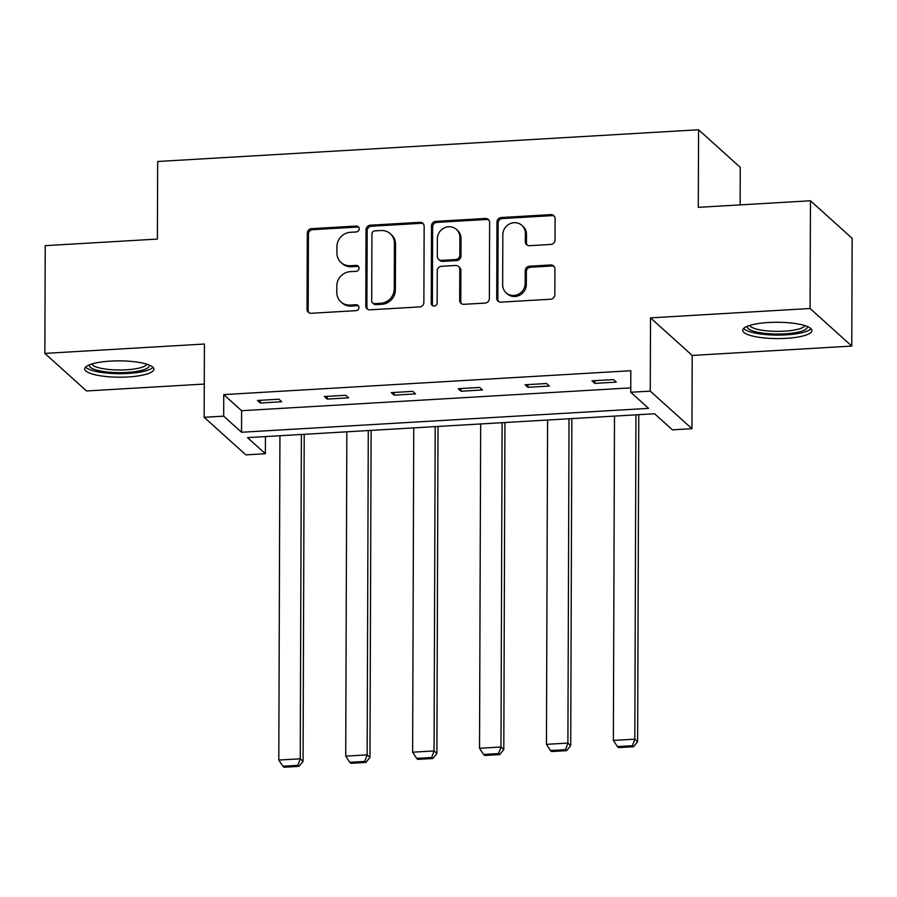 <?xml version="1.0" encoding="UTF-8"?>
<svg xmlns="http://www.w3.org/2000/svg" width="897" height="897" viewBox="0 0 897 897"><rect width="100%" height="100%" fill="white"/><g stroke="black" fill="none" stroke-linecap="round" stroke-linejoin="round"><path stroke-width="1.35" d="M359.204 228.825A3.05 2.859 -48 0 0 356.266 226.044L311.539 228.668A4.35 4.093 -48 0 0 307.312 233.142L307.043 309.286A4.35 4.093 -48 0 0 311.237 313.277L355.974 310.654A3.05 2.859 -48 0 0 358.026 305.428A3.05 2.859 -48 0 0 355.997 304.722L350.211 305.07A13.926 13.085 -48 0 1 340.927 301.874A13.926 13.085 -48 0 1 336.779 292.321L336.801 285.975A13.926 13.085 -48 0 1 350.323 271.645L356.109 271.309A3.05 2.859 -48 0 0 358.161 266.084A3.05 2.859 -48 0 0 356.131 265.389L350.346 265.725A13.926 13.085 -48 0 1 341.062 262.529A13.926 13.085 -48 0 1 336.913 252.976L336.936 246.63A13.926 13.085 -48 0 1 350.458 232.301L356.255 231.964A3.05 2.859 -48 0 0 359.204 228.825M358.789 227.322A3.05 2.859 -48 0 0 357.398 227.053L312.661 229.677A4.35 4.093 -48 0 0 308.433 234.162L308.176 310.306A4.35 4.093 -48 0 0 308.96 312.728M358.52 306.012A3.05 2.859 -48 0 0 357.118 305.742L351.332 306.079L350.211 305.07M358.654 266.667A3.05 2.859 -48 0 0 357.264 266.398L351.467 266.734L350.346 265.725M786.097 338.348A34.591 8.163 0.2 0 1 742.716 330.309A34.591 8.163 0.2 0 1 768.516 322.516A34.591 8.163 0.2 0 1 811.908 330.556A34.591 8.163 0.2 0 1 786.097 338.348M128.103 376.953A34.591 8.163 0.2 0 1 84.722 368.914A34.591 8.163 0.2 0 1 110.522 361.11A34.591 8.163 0.2 0 1 153.903 369.16A34.591 8.163 0.2 0 1 128.103 376.953M851.769 346.074L810.081 308.501L650.516 317.863L692.204 355.436L851.769 346.074L852.15 238.333L810.462 200.76L698.292 207.342L698.561 129.762L157.67 161.494L157.39 239.073L45.231 245.643L44.85 353.396L86.538 390.969L204.281 384.062M810.462 200.76L810.081 308.501M550.792 244.444A4.35 4.093 -48 0 0 555.019 239.97L555.086 218.61A4.35 4.093 -48 0 0 550.893 214.618L501.21 217.534A4.35 4.093 -48 0 0 496.983 222.019L496.725 298.163A4.35 4.093 -48 0 0 500.918 302.143L550.601 299.228A4.35 4.093 -48 0 0 554.828 294.754L554.918 268.943A4.35 4.093 -48 0 0 550.713 264.963L529.454 266.207A4.35 4.093 -48 0 0 525.227 270.692L525.182 283.486A11.65 10.943 -48 0 1 518.32 294.283A11.65 10.943 -48 0 1 506.132 292.803A11.65 10.943 -48 0 1 502.656 284.809L502.836 234.678A11.65 10.943 -48 0 1 509.698 223.88A11.65 10.943 -48 0 1 521.897 225.371A11.65 10.943 -48 0 1 525.362 233.355L525.328 241.708A4.35 4.093 -48 0 0 529.533 245.7L550.792 244.444M265.434 436.581L265.366 453.725L245.856 454.869L204.157 417.296L204.415 344.033L44.85 353.396M204.157 417.296L223.678 416.152L241.54 432.253L648.598 408.37L630.748 392.269L650.258 391.126L691.957 428.699L672.436 429.842L654.575 413.752L247.505 437.635L265.366 453.725M630.748 392.269L630.815 370.73L223.757 394.602L223.678 416.152M650.516 317.863L650.258 391.126M424.146 226.291A4.35 4.093 -48 0 0 419.953 222.31L370.27 225.214A4.35 4.093 -48 0 0 366.043 229.699L365.774 305.843A4.35 4.093 -48 0 0 369.979 309.824L419.661 306.909A4.35 4.093 -48 0 0 423.877 302.435L424.146 226.291M435.74 221.38L485.423 218.464A4.35 4.093 -48 0 1 489.616 222.445L489.358 298.6A4.35 4.093 -48 0 1 485.131 303.074L463.861 304.318A4.35 4.093 -48 0 1 459.668 300.338L459.78 269.459A4.35 4.093 -48 0 0 455.586 265.467L441.481 266.297A4.35 4.093 -48 0 0 437.254 270.771L437.142 302.928A3.05 2.859 -48 0 1 432.152 305.361A3.05 2.859 -48 0 1 431.244 303.276L431.513 225.853A4.35 4.093 -48 0 1 435.74 221.38L436.873 222.389L486.555 219.485L485.423 218.464M740.126 204.886L740.249 167.335L698.561 129.762M692.204 355.436L691.957 428.699M223.757 394.602L241.618 410.703L630.759 387.874M241.618 410.703L241.54 432.253M616.284 382.122L594.834 383.378L592.02 380.844L613.47 379.588L616.284 382.122M549.368 386.046L527.918 387.302L525.104 384.768L546.553 383.512L549.368 386.046M482.451 389.971L461.002 391.238L458.188 388.693L479.637 387.437L482.451 389.971M415.535 393.895L394.086 395.162L391.271 392.617L412.721 391.361L415.535 393.895M348.619 397.831L327.181 399.087L324.355 396.541L345.805 395.285L348.619 397.831M281.703 401.755L260.265 403.011L257.439 400.466L278.889 399.21L281.703 401.755M260.265 403.011L260.276 400.309M327.181 399.087L327.181 396.384M394.086 395.162L394.097 392.449M461.002 391.238L461.013 388.524M527.918 387.302L527.929 384.6M594.834 383.378L594.846 380.676M341.062 262.529L342.194 263.55A13.926 13.085 -48 0 0 351.467 266.734M340.927 301.874L342.06 302.894A13.926 13.085 -48 0 0 351.332 306.079M423.362 223.869A4.35 4.093 -48 0 0 421.074 223.319L371.392 226.235A4.35 4.093 -48 0 0 367.176 230.708L366.907 306.864A4.35 4.093 -48 0 0 367.692 309.286M374.879 230.865A3.05 2.859 -48 0 0 371.919 234.005L371.694 300.843A3.05 2.859 -48 0 0 374.632 303.635L380.732 303.276A13.926 13.085 -48 0 0 394.254 288.946L394.411 243.255A13.926 13.085 -48 0 0 390.262 233.702A13.926 13.085 -48 0 0 380.99 230.518L374.879 230.865M372.603 302.939L373.724 303.948A3.05 2.859 -48 0 0 375.753 304.644L374.632 303.635M390.262 233.702L391.395 234.711A13.926 13.085 -48 0 1 395.543 244.276L395.375 289.966A13.926 13.085 -48 0 1 381.864 304.285L375.753 304.644M488.831 220.023A4.35 4.093 -48 0 0 486.555 219.485M458.479 266.465L459.612 267.485A4.35 4.093 -48 0 1 460.901 270.468L460.8 301.347A4.35 4.093 -48 0 0 461.585 303.769M436.873 222.389A4.35 4.093 -48 0 0 432.646 226.874L432.376 304.285A3.05 2.859 -48 0 0 432.791 305.787M459.892 237.413A11.65 10.943 -48 0 0 456.427 229.419A11.65 10.943 -48 0 0 444.228 227.928A11.65 10.943 -48 0 0 437.366 238.725L437.299 256.396A4.35 4.093 -48 0 0 441.503 260.377L455.598 259.547A4.35 4.093 -48 0 0 459.825 255.073L459.892 237.413L461.013 238.423A11.65 10.943 -48 0 0 457.548 230.439L456.427 229.419M438.599 259.379L439.721 260.399A4.35 4.093 -48 0 0 442.625 261.386L441.503 260.377M461.013 238.423L460.957 256.082A4.35 4.093 -48 0 1 456.73 260.567L442.625 261.386M521.897 225.371L523.018 226.38A11.65 10.943 -48 0 1 526.483 234.375L526.461 242.728A4.35 4.093 -48 0 0 527.245 245.15M506.132 292.803L507.254 293.812A11.65 10.943 -48 0 0 519.453 295.304A11.65 10.943 -48 0 0 526.315 284.506L525.182 283.486M554.133 266.521A4.35 4.093 -48 0 0 551.846 265.983L530.587 267.228A4.35 4.093 -48 0 0 526.36 271.701L526.315 284.506M554.301 216.188A4.35 4.093 -48 0 0 552.025 215.639L502.342 218.554A4.35 4.093 -48 0 0 498.115 223.028L497.846 299.183A4.35 4.093 -48 0 0 498.631 301.605M301.381 434.473L300.248 758.795L278.799 760.051L279.931 435.729M297.849 765.343L282.835 766.229L283.968 767.238L298.981 766.363L297.849 765.343L300.248 758.795L303.063 761.329L304.206 434.305M278.799 760.051L282.835 766.229M298.981 766.363L303.063 761.329M368.286 430.549L367.153 754.87L345.715 756.126L346.847 431.805M364.765 761.418L349.752 762.304L350.884 763.313L365.898 762.439L364.765 761.418L367.153 754.87L369.979 757.404L371.111 430.381M345.715 756.126L349.752 762.304M365.898 762.439L369.979 757.404M435.202 426.624L434.07 750.935L412.631 752.202L413.752 427.88M431.681 757.494L416.668 758.369L417.8 759.389L432.814 758.503L431.681 757.494L434.07 750.935L436.895 753.48L438.028 426.456M412.631 752.202L416.668 758.369M432.814 758.503L436.895 753.48M149.115 364.989A29.937 7.064 0.2 0 1 132.061 372.02A29.937 7.064 0.2 0 1 98.053 370.483A29.937 7.064 0.2 0 1 89.543 364.787M91.763 364.014A27.717 6.537 -179.8 0 0 99.634 367.972A27.717 6.537 -179.8 0 0 128.529 369.631A27.717 6.537 -179.8 0 0 146.906 364.204M85.63 367.075A34.366 8.107 -179.8 0 0 94.903 371.212A34.366 8.107 -179.8 0 0 129.168 373.387A34.366 8.107 -179.8 0 0 153.017 367.31M807.109 326.385A29.937 7.064 0.2 0 1 790.055 333.415A29.937 7.064 0.2 0 1 756.048 331.879A29.937 7.064 0.2 0 1 747.537 326.183M749.757 325.409A27.717 6.537 -179.8 0 0 757.629 329.367A27.717 6.537 -179.8 0 0 786.523 331.027A27.717 6.537 -179.8 0 0 804.901 325.6M743.624 328.47A34.366 8.107 -179.8 0 0 752.897 332.608A34.366 8.107 -179.8 0 0 787.162 334.783A34.366 8.107 -179.8 0 0 811.011 328.706M502.118 422.7L500.986 747.01L479.536 748.277L480.669 423.956M498.597 753.57L483.584 754.444L484.705 755.465L499.719 754.579L498.597 753.57L500.986 747.01L503.8 749.556L504.944 422.532M479.536 748.277L483.584 754.444M499.719 754.579L503.8 749.556M569.034 418.764L567.902 743.086L546.452 744.342L547.585 420.031M565.514 749.645L550.5 750.52L551.621 751.54L566.635 750.654L565.514 749.645L567.902 743.086L570.716 745.631L571.86 418.607M546.452 744.342L550.5 750.52M566.635 750.654L570.716 745.631M635.951 414.84L634.818 739.162L613.369 740.417L614.501 416.107M632.43 745.721L617.416 746.596L618.538 747.616L633.551 746.73L632.43 745.721L634.818 739.162L637.632 741.707L638.776 414.683M613.369 740.417L617.416 746.596M633.551 746.73L637.632 741.707M357.398 227.053L356.266 226.044M357.118 305.742L355.997 304.722M357.264 266.398L356.131 265.389M308.176 310.306L307.043 309.286M308.433 234.162L307.312 233.142M312.661 229.677L311.539 228.668M366.907 306.864L365.774 305.843M367.176 230.708L366.043 229.699M371.392 226.235L370.27 225.214M421.074 223.319L419.953 222.31M381.864 304.285L380.732 303.276M395.375 289.966L394.254 288.946M395.543 244.276L394.411 243.255M460.8 301.347L459.668 300.338M460.901 270.468L459.78 269.459M432.376 304.285L431.244 303.276M432.646 226.874L431.513 225.853M456.73 260.567L455.598 259.547M460.957 256.082L459.825 255.073M526.461 242.728L525.328 241.708M526.483 234.375L525.362 233.355M526.36 271.701L525.227 270.692M530.587 267.228L529.454 266.207M551.846 265.983L550.713 264.963M497.846 299.183L496.725 298.163M498.115 223.028L496.983 222.019M502.342 218.554L501.21 217.534M552.025 215.639L550.893 214.618"/></g></svg>
